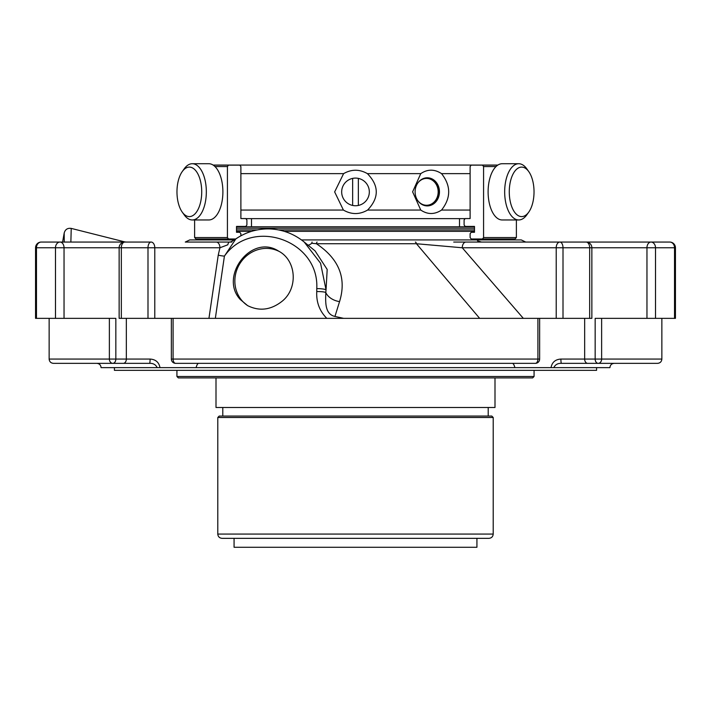 <?xml version="1.0" encoding="UTF-8"?>
<svg xmlns="http://www.w3.org/2000/svg" width="711" height="711" viewBox="0 0 711 711"><rect width="100%" height="100%" fill="white"/><g stroke="black" fill="none" stroke-linecap="round" stroke-linejoin="round"><path stroke-width="1.07" d="M453.716 165.059L257.284 165.059M214.989 166.561L227.422 166.561L228.515 165.13L239.794 165.13L240.887 166.561L240.887 218.561L245.81 218.561L246.904 219.992L246.904 224.987L245.81 226.418L236.505 226.773L474.495 226.773L465.19 226.418L464.096 224.987L465.19 226.418L474.495 226.418L474.495 232.275L471.206 232.275L470.113 233.706L470.113 237.563L471.206 238.985L482.485 238.985L483.578 237.563L483.578 166.561L496.011 166.561M474.495 229.92L278.588 229.92M257.258 229.92L236.505 229.92M474.495 231.351L284.329 231.351M251.534 231.351L236.505 231.351M453.716 242.06L525.713 242.06L521.252 239.918L301.473 239.918M234.106 239.918L189.748 239.918L185.287 242.06L216.251 242.06L185.287 242.06M159.975 367.631C158.971 362.29 155.673 359.428 150.092 359.064A4.284 0.498 90 0 1 149.594 363.348L96.785 363.348C99.389 363.597 100.82 365.027 101.069 367.631L609.931 367.631C610.18 365.027 611.611 363.597 614.215 363.348M553.807 367.631C555.255 364.627 557.797 363.197 561.406 363.348A4.284 0.498 -90 0 1 560.908 359.064C555.335 359.419 552.038 362.281 551.025 367.631M150.092 359.064L126.345 359.064A4.284 3.031 90 0 1 123.314 363.348L149.594 363.348C153.203 363.197 155.736 364.627 157.193 367.631M675.45 247.775A5.715 5.715 0 0 0 669.735 242.06A5.715 4.79 90 0 1 674.526 247.775L675.45 247.775L675.45 318.35L595.16 318.35L595.16 359.064A4.284 3.031 90 0 0 598.191 363.348L561.406 363.348M512.142 363.348C513.146 363.197 514.071 364.627 514.906 367.631M196.094 367.631C196.929 364.627 197.854 363.197 198.858 363.348M590.903 242.06L586.148 242.06A5.715 3.519 90 0 1 589.668 247.775L591.863 247.775L591.863 318.35L119.137 318.35L119.137 247.775L121.332 247.775A5.715 3.519 -90 0 1 124.852 242.06L151.114 242.06A5.715 3.671 90 0 1 154.785 247.775L147.995 247.775A5.715 3.12 -90 0 1 151.114 242.06L124.852 242.06A5.715 5.715 0 0 0 119.137 247.775L64.043 247.775A5.715 4.044 -90 0 0 60 242.06A5.715 4.506 90 0 0 55.494 247.775L64.043 247.775L64.043 318.35L115.84 318.35L115.84 359.064L109.37 359.064A4.284 3.439 90 0 0 112.809 363.348L53.432 363.348L112.809 363.348A4.284 3.031 -90 0 0 115.84 359.064L126.345 359.064L126.345 318.35M123.314 363.348L112.809 363.348M525.713 242.06L559.886 242.06A5.715 3.671 90 0 0 556.215 247.775L563.005 247.775A5.715 3.12 -90 0 0 559.886 242.06L586.148 242.06A5.715 5.715 0 0 1 591.863 247.775L646.957 247.775L646.957 318.35M231.857 242.06L229.529 242.06A5.715 2.009 90 0 0 227.813 244.788L219.921 247.775A5.715 3.671 90 0 0 216.251 242.06L229.529 242.06C231.83 241.722 230.444 242.211 236.719 238.336M580.665 242.06L651 242.06A5.715 4.044 90 0 0 646.957 247.775L655.506 247.775A5.715 4.506 -90 0 0 651 242.06L669.735 242.06M60 242.06L41.265 242.06A5.715 5.715 0 0 0 35.55 247.775L36.474 247.775A5.715 4.79 -90 0 1 41.265 242.06L122.31 242.06A5.715 4.044 -90 0 1 123.359 242.255M601.63 318.35L601.63 359.064A4.284 3.439 -90 0 1 598.191 363.348L657.568 363.348C660.172 363.09 661.603 361.668 661.861 359.064L560.908 359.064M465.936 242.06A5.715 3.671 -90 0 0 462.266 247.775L523.323 318.35L479.658 318.35L416.442 243.731A5.715 1.502 -90 0 0 415.375 242.06M186.149 363.348L175.644 363.348A4.284 2.551 -90 0 1 173.093 359.064L171.36 359.064A4.284 4.284 0 0 0 175.644 363.348L535.356 363.348A4.284 4.284 0 0 0 539.64 359.064L537.907 359.064A4.284 2.551 90 0 1 535.356 363.348M64.043 318.35L35.55 318.35L35.55 247.775M60.071 318.35L56.933 318.35M481.471 242.06L477.508 240.851M124.674 241.882L126.14 242.06M124.665 241.882A5.715 5.688 -90 0 0 126.06 242.06M317.097 242.06A5.715 0.96 -90 0 0 316.413 243.731L311.8 243.26L312.031 242.06M556.215 318.35L556.215 247.775L462.266 247.775L416.442 243.731L316.413 243.731C339.04 258.893 346.755 278.179 339.565 301.588A14.282 9.767 17.7 0 1 325.78 292.479C325.709 300.54 324.216 314.111 334.952 316.439L339.565 301.588M304.21 242.033L320.563 263.239L326.038 289.804L327.184 269.46L315.062 250.867L304.21 242.033C293.821 233.643 282.027 229.262 268.82 228.898C256.893 228.809 245.908 232.133 235.874 238.869L224.409 256.138L215.344 318.35M326.82 318.35C319.577 311.116 316.217 302.193 316.75 291.581L316.777 288.604C319.363 240.176 251.987 216.811 224.409 256.138A5.715 0.693 8.4 0 1 218.241 255.142L219.921 247.775L154.785 247.775L154.785 318.35M64.239 242.06L64.203 232.95L64.239 242.06M124.745 241.891L71.224 228.4L70.869 242.06M308.121 245.206A14.282 7.208 114 0 0 311.8 243.26M316.777 288.604A8.568 1.475 1.2 0 1 326.038 289.804L325.78 292.479A8.568 1.502 -0.2 0 0 316.75 291.581M343.635 318.35L334.952 316.439M240.211 299.447L247.588 305.606C259.444 311.534 270.998 310.04 282.24 301.153C298.398 288.106 296.327 260.253 278.668 251.152C251.427 233.332 218.872 276.437 240.211 299.447M459.502 218.633L459.502 226.773M464.861 218.633L246.139 218.633M343.6 173.635L334.65 191.917L343.404 210.056C351.465 214.713 359.526 214.713 367.596 210.056C379.212 197.871 379.15 185.731 367.4 173.635C359.473 169.111 351.536 169.111 343.6 173.635L240.887 173.635M420.761 173.635L412.62 191.846L420.761 210.056C427.613 214.651 434.537 214.651 441.549 210.056C451.058 197.916 451.058 185.775 441.549 173.635C434.51 169.04 427.587 169.04 420.761 173.635L367.4 173.635M341.671 191.917A13.829 13.829 0 0 0 354.54 205.71A13.829 13.829 0 0 0 369.196 193.827A13.829 13.829 0 0 0 358.353 178.39A13.829 13.829 0 0 0 341.671 191.917M415.1 191.846A14.06 12.176 90 0 0 427.284 205.906A14.06 12.176 90 0 0 439.46 191.846A14.06 12.176 90 0 0 427.284 177.786A14.06 12.176 90 0 0 415.1 191.846M497.887 165.059L213.113 165.059M352.647 178.39L352.647 205.443A13.829 13.829 0 0 0 358.353 205.443L358.353 178.39M426.822 177.794A14.06 12.176 -90 0 1 438.545 191.846A14.06 12.176 -90 0 1 426.822 205.897M417.695 183.171A13.411 11.616 -90 0 1 434.545 182.105A13.411 11.616 -90 0 1 434.545 201.586A13.411 11.616 -90 0 1 417.695 200.52M483.578 166.561L482.485 165.13L471.206 165.13L470.113 166.561L470.113 218.561L465.19 218.561L470.113 218.561M235.51 238.985L228.515 238.985L227.422 237.563L194.618 237.563L195.96 238.985L203.853 238.985L203.853 239.918M236.505 226.418L245.81 226.418L236.505 226.418L236.505 232.275L239.794 232.275L240.887 233.706L240.887 235.83M227.422 166.561L227.422 237.563M240.887 218.561L245.81 218.561M184.158 168.889L182.203 171.644A24.743 12.371 90 0 1 201.142 184.353A24.743 12.371 90 0 1 189.348 216.597A24.743 12.371 90 0 1 182.203 212.056A24.743 12.371 90 0 1 182.203 171.644L184.158 168.889A28.12 14.06 90 0 1 192.272 163.726A28.12 14.06 90 0 1 206.332 191.846A28.12 14.06 90 0 1 192.272 219.966L194.618 219.966L194.618 237.563M464.096 219.992L464.096 224.987L464.096 219.992L465.19 218.561M528.797 212.056A24.743 12.371 -90 0 1 521.652 216.597A24.743 12.371 -90 0 1 509.858 184.353A24.743 12.371 -90 0 1 528.797 171.644A24.743 12.371 -90 0 1 528.797 212.056L526.842 214.811A28.12 14.06 -90 0 1 518.728 219.966L516.382 219.966L516.382 237.563L515.04 238.985L507.147 238.985L507.147 239.918M482.485 238.985L515.04 238.985L516.382 237.563L483.578 237.563M213.22 165.13L228.515 165.13M228.515 238.985L195.96 238.985M482.485 165.13L497.78 165.13M474.495 226.418L465.19 226.418M192.272 163.726L208.83 163.726A28.12 14.06 90 0 1 222.89 191.846A28.12 14.06 90 0 1 208.83 219.966L192.272 219.966A28.12 14.06 90 0 1 184.158 214.811L182.203 212.056L184.158 214.811M518.728 163.726A28.12 14.06 -90 0 0 504.668 191.846A28.12 14.06 -90 0 0 518.728 219.966L502.17 219.966A28.12 14.06 -90 0 1 488.11 191.846A28.12 14.06 -90 0 1 502.17 163.726L518.728 163.726A28.12 14.06 -90 0 1 526.842 168.889L528.797 171.644M355.5 407.492L216.002 407.492L216.002 377.914L178.354 377.914L532.646 377.914L494.998 377.914L494.998 407.492L355.5 407.492M488.208 416.059L488.208 407.492M219.21 416.059L491.79 416.059L493.212 417.49L217.788 417.49L219.21 416.059M217.788 534.059C218.037 536.663 219.468 538.094 222.072 538.343L488.928 538.343C491.532 538.094 492.963 536.663 493.212 534.059L217.788 534.059L217.788 417.49M476.93 538.343L476.93 547.274L234.07 547.274L234.07 538.343M596.573 367.631L596.573 370.342L114.427 370.342L114.427 367.631M247.961 305.819A31.382 29.391 119.7 0 1 241.687 300.282A31.382 29.391 119.7 0 1 241.704 260.99A31.382 29.391 119.7 0 1 279.094 251.401M236.505 228.204L474.495 228.204M584.655 318.35L584.655 359.064A4.284 3.031 -90 0 0 587.686 363.348M587.642 242.255A5.715 4.044 -90 0 1 588.69 242.06M674.526 318.35L674.526 247.775L655.506 247.775L655.506 318.35M537.907 318.35L537.907 359.064L173.093 359.064L173.093 318.35M563.005 318.35L563.005 247.775L589.668 247.775L589.668 318.35M147.995 318.35L147.995 247.775L121.332 247.775L121.332 318.35M109.37 318.35L109.37 359.064L49.139 359.064C49.397 361.668 50.828 363.09 53.432 363.348M36.474 318.35L36.474 247.775L55.494 247.775L55.494 318.35M208.945 318.35L218.241 255.142M343.404 210.056L240.887 210.056M470.113 210.056L441.549 210.056M420.761 210.056L367.596 210.056M470.113 173.635L441.549 173.635M176.932 370.342L176.932 376.492L534.068 376.492L532.646 377.914M539.64 318.35L539.64 359.064M171.36 318.35L171.36 359.064M49.139 318.35L49.139 359.064M661.861 318.35L661.861 359.064M71.224 228.4C67.581 227.902 65.234 229.422 64.203 232.95L62.595 242.06M235.856 238.852L236.967 238.229M251.498 218.633L251.498 226.773M222.792 416.059L222.792 407.492M493.212 534.059L493.212 417.49M534.068 370.342L534.068 376.492M176.932 376.492L178.354 377.914"/></g></svg>
